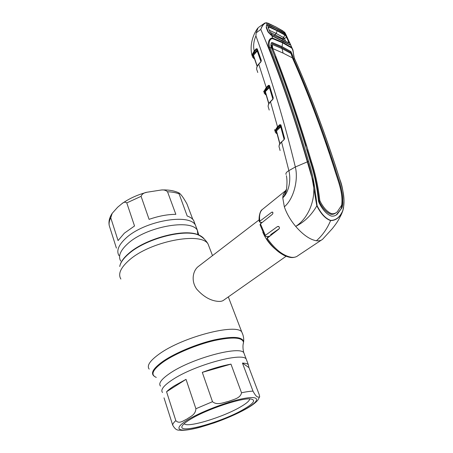 <?xml version="1.0" encoding="UTF-8"?>
<svg xmlns="http://www.w3.org/2000/svg" width="453" height="453" viewBox="0 0 453 453"><rect width="100%" height="100%" fill="white"/><g stroke="black" fill="none" stroke-linecap="round" stroke-linejoin="round"><path stroke-width="0.68" d="M125.962 238.114C144.179 220.985 188.856 213.131 195.345 224.926L196.868 228.946L195.345 224.926C188.856 213.131 144.179 220.985 125.962 238.114C118.505 244.999 116.178 250.837 118.992 255.617C116.178 250.837 118.505 244.999 125.962 238.114M248.289 364.563C247.225 363.68 245.283 363.176 242.451 363.063L252.995 391.126C256.704 398.17 258.131 396.97 259.473 397.083C259.773 397.015 259.677 396.194 259.195 394.62L248.963 367.615L248.289 364.563L246.143 358.901C241.489 352.23 193.799 365.322 172.299 379.841C163.539 385.684 160.288 389.908 162.542 392.508C160.288 389.908 163.539 385.684 172.299 379.841C193.799 365.322 241.489 352.23 246.143 358.901L247.044 361.284M199.094 265.911L197.865 266.851C192.616 271.392 191.121 281.404 196.71 289.116C203.663 296.958 211.087 301.058 218.969 301.421C221.183 301.443 222.836 300.962 223.929 299.994L286.103 256.268M271.687 234.722L271.336 234.156M275.322 249.156C269.807 244.49 265.634 238.844 262.802 232.213M260.769 223.623L260.786 222.349M118.069 240.6L124.349 233.176L134.53 225.985L126.778 202.904C125.283 201.795 123.675 202.055 121.942 203.669L117.633 207.248L112.191 213.34L110.753 217.785L118.069 240.6M116.404 248.108L109.252 225.611C108.799 223.227 109.298 220.617 110.753 217.785M192.785 219.326L186.947 203.918C183.289 197.344 180.537 193.635 178.703 192.791L187.197 216.013C190.107 217.044 192.231 218.448 193.567 220.237L195.13 224.654M149.088 219.354C158.669 216.03 167.587 214.36 175.849 214.348L167.536 191.766C165.849 190.271 163.776 189.682 161.319 190L147.1 192.214C143.969 192.695 141.959 194.065 141.081 196.33L149.088 219.354M186.03 379.354L174.263 385.854C170.934 387.983 168.369 389.948 166.562 391.749L175.826 420.627C179.314 424.421 183.635 420.424 187.112 418.951C190.26 416.517 195.566 414.942 195.894 408.742L186.03 379.354L166.562 391.749M202.298 372.372L212.497 401.692C217.202 405.673 223.657 402.423 228.657 401.364C233.363 399.438 240.481 398.374 241.523 392.774L230.979 364.127C222.4 365.684 212.842 368.431 202.298 372.372L230.979 364.127M242.791 409.823C221.727 422.009 178.686 434.189 181.998 426.409C182.689 424.557 185.792 422.009 191.302 418.759C207.395 409.093 241.307 397.83 250.384 398.917C256.426 399.812 253.895 403.447 242.791 409.823M249.756 398.895C249.541 400.865 246.228 403.668 239.813 407.309C222.644 417.258 188.244 427.779 184.371 423.906L184.156 423.691M248.963 367.615L242.451 363.063M245.283 409.336C236.364 414.206 226.019 418.714 214.258 422.864L200.249 427.219C194.949 428.663 186.104 430.565 180.911 430.288C178.72 429.812 176.251 431.483 172.695 425.129L164.014 397.836M330.599 157.095L334.541 169.303L335.18 168.822C338.725 180.668 344.388 193.238 342.389 206.33L341.93 207.819L337.196 214.275C335.447 215.775 333.504 216.375 331.37 216.087C326.89 214.467 322.819 210.113 319.167 203.023L318.51 201.223C317.083 186.998 314.359 173.822 310.339 161.681C297.921 119.835 284.999 81.987 271.579 48.143L269.807 47.406C283.216 81.381 296.137 119.36 308.572 161.336C313.385 174.971 315.078 189.852 317.072 205.611C321.052 213.68 325.582 218.606 330.662 220.39C335.866 220.401 339.875 217.219 342.678 210.855L342.678 211.081C339.863 217.446 335.837 220.611 330.599 220.583C327.185 228.737 322.451 235.458 316.392 240.758C318.986 241.092 321.052 240.6 322.593 239.28L332.366 228.584C337.383 222.1 337.808 221.477 341.664 213.754L340.469 216.24M343.776 205.634L342.825 210.753L341.664 213.754M342.678 210.855C346.732 197.18 340.628 182.225 336.534 169.371C323.533 129.326 309.609 92.61 294.773 59.218C293.068 56.24 293.838 50.057 291.483 47.899L282.7 42.854L272.91 38.771C269.325 38.035 268.221 44.383 269.807 47.406L268.884 47.571C267.089 44.173 268.94 37.248 272.865 38.199L282.678 42.282L291.477 47.367L292.751 49.394M335.18 168.822C322.208 128.686 308.283 91.902 293.397 58.471L294.846 59.281C293.906 58.001 293.125 50.277 292.915 49.989L290.628 44.796L291.483 47.899M342.389 206.33L341.63 206.857C343.731 193.714 338.114 181.217 334.541 169.303M337.196 214.275L336.398 214.824L341.93 207.819M310.877 162.423L311.528 161.919C315.435 173.759 318.193 186.591 319.801 200.419L319.031 200.985C317.513 187.129 314.795 174.275 310.877 162.423L307.055 149.745L306.721 149.666M319.031 200.985L319.405 201.981L320.175 201.409L319.801 200.419M336.2 212.655C334.597 214.009 332.819 214.552 330.866 214.286C326.658 212.7 322.842 208.601 319.405 201.981M305.628 146.047L305.956 146.126C296.013 113.765 285.724 83.918 275.107 56.591L274.846 56.489M273.793 53.782L271.908 48.969M272.729 48.533L272.151 49.071L271.602 45.079L272.281 44.496L282.06 48.601L291.075 53.55L292.417 57.882L283.063 53.086L272.746 48.567L272.225 44.496M281.404 48.29L281.409 47.293L271.721 43.233L272.372 42.588L282.066 46.659L282.678 42.282M281.409 47.293L290.26 52.174C291.251 53.652 291.925 55.447 292.281 57.565M292.842 58.85L293.363 58.386C292.774 55.912 291.953 53.641 290.905 51.563L282.066 46.659M271.562 48.097L271.545 48.058C270.769 46.195 270.718 44.422 271.398 42.741L272.372 42.588M272.196 49.179L272.746 48.567M311.528 161.919C299.133 120.164 286.217 82.406 272.774 48.641M292.417 57.882L292.445 57.956C307.349 91.415 321.285 128.25 334.246 168.459C337.649 180.084 343.306 192.304 341.698 205.152L337.27 211.834C335.605 213.346 333.742 213.963 331.664 213.691C327.474 212.117 323.646 208.023 320.175 201.409M341.166 208.346L341.63 206.857M329.444 153.635L325.271 141.393M292.881 58.935L293.397 58.471M289.716 44.813L271.868 35.81L272.91 38.771M286.002 34.858L285.09 32.91L282.774 30.838L275.73 26.88L266.381 22.826L267.134 24.547L266.46 24.983L266.256 27.758L268.006 31.937L271.76 35.725M342.825 210.753L343.516 208.006L344.037 200.6C343.329 191.489 341.913 184.411 339.79 179.36L336.641 169.507M317.072 205.611L316.845 205.809C313.85 190.254 312.502 175.107 307.587 161.506C295.141 119.552 282.242 81.574 268.884 47.571M330.662 220.39L330.599 220.583C325.486 218.816 320.9 213.89 316.845 205.809C311.471 215.141 304.422 222.01 295.69 226.404C310.367 217.066 317.932 193.884 311.59 176.449L307.27 161.647C292.768 111.812 277.276 67.74 260.786 29.428C261.636 26.727 262.791 24.722 264.258 23.409L264.982 22.939M258.612 27.356L264.258 23.409L266.381 22.826C264.133 23.307 262.264 25.51 260.786 29.428L256.166 32.854L255.911 35.895C271.273 78.007 284.41 121.704 295.339 166.987C298.487 179.473 293.963 198.703 284.348 206.817L282.763 197.87C285.226 194.58 286.534 191.121 286.681 187.485L286.681 187.48C287.157 182.729 287.06 178.799 286.381 175.69M268.006 31.937L266.256 27.758M268.465 25.028L267.134 24.547L268.108 26.823L269.003 26.557L277.344 30.391L284.892 34.666L286.976 37.271L289.122 41.869L290.271 44.722L289.059 44.479M268.425 24.751L276.477 28.499L283.782 32.627L285.164 33.777L286.885 36.551M285.09 32.91L284.359 32.038L285.147 33.901M286.749 37.231L285.288 34.037L287.695 38.29M290.362 44.037L290.628 44.796M267.989 23.222L265.962 22.667M275.73 26.88L267.785 23.063M275.537 26.721L284.257 31.976M316.392 240.758C309.965 239.643 303.063 234.858 295.69 226.404C290.39 220.016 286.607 213.488 284.348 206.817M308.572 161.336L295.339 166.987L288.861 170.645C291.092 179.445 289.274 191.772 282.763 197.87L283.102 194.915L283.867 194.122M286.341 189.428L283.102 194.915M258.176 27.678L256.166 32.854M255.911 35.895C253.64 41.183 253.074 46.195 254.218 50.923L256.228 48.771L257.219 48.833L261.33 60.447L260.985 61.778L258.765 64.23L266.228 87.52L268.431 85.328L269.484 85.475L273.267 97.99L272.887 99.303L270.486 101.761L277.513 126.766L279.807 124.671L280.917 124.92L284.541 138.301L284.139 139.609L281.579 142.032C279.297 144.247 278.555 146.121 279.348 147.655L280.096 150.56M286.098 174.445C285.503 173.352 286.421 172.089 288.861 170.645L281.579 142.032L284.28 139.298L284.416 138.578L280.781 125.192L284.563 138.731M295.854 256.885C293.561 257.434 291.658 258.516 284.892 255.752C278.289 252.542 272.259 247.021 266.811 239.195L267.157 238.284L279.031 228.935C279.711 228.006 279.563 227.174 278.578 226.438L277.525 226.523L265.345 235.367L264.943 236.234L267.729 236.664L270.311 235.803M270.566 235.605L270.758 234.558L279.303 228.618M264.841 236.058L260.033 224.75L260.452 223.878L272.236 214.428C273.006 213.522 273.119 212.746 272.581 212.1L271.721 212.214L259.875 221.189L259.444 221.993L262.106 222.553M270.639 101.489L270.486 101.761C268.301 104.082 267.649 106.076 268.544 107.752L268.533 107.735M273.267 97.99L273.165 98.307M261.205 60.668L257.134 49.173L261.205 60.691M257.627 50.538L253.357 55.515L257.14 66.41L253.357 55.515M260.951 61.58L257.247 51.093L256.743 50.611L257.213 49.405M256.228 48.771L256.732 49.252L254.722 51.404L252.757 54.938L252.933 54.677L253.437 55.153L257.247 66.172M253.833 58.069L252.548 57.129L252.089 54.96L252.134 54.637L252.757 54.938L253.833 58.069L254.416 58.528M252.134 54.637L254.218 50.923L254.722 51.404M253.578 56.144L252.089 54.96M258.923 63.992L258.765 64.23C256.658 66.67 256.121 68.788 257.151 70.583L257.134 70.555M265.583 94.298L264.342 93.431L263.963 91.313L264.603 91.619L265.583 94.298L266.087 94.683M275.985 133.006L275.316 132.31L275.033 130.481L275.696 130.804L277.01 133.493M268.38 87.622L268.844 88.024L268.805 87.203M268.839 87.231L264.393 91.421M263.963 91.313L266.228 87.52L266.738 88.012L264.637 91.421L268.901 87.106L268.946 85.821L266.738 88.012M264.003 91.104L264.637 91.421M269.79 87.135L265.362 91.608L268.901 103.561M268.901 87.106L269.41 87.599L272.87 99.065L270.475 101.517C268.799 103.256 268.023 104.932 268.148 106.546M268.431 85.328L269.348 85.713M273.125 98.182L269.371 85.781L273.125 98.21M268.782 103.777L265.362 91.608M265.435 92.503L264.694 91.823L265.243 91.885M275.197 130.283L275.107 130.617M276.398 130.872L275.792 130.453M275.033 130.481L277.513 126.766L278.034 127.259L275.775 130.481L276.477 130.758L279.914 143.703M275.118 130.141L275.775 130.481M275.962 130.266L280.226 126.381L280.328 125.17L278.034 127.259M280.532 125.379L280.815 125.305M281.132 126.461L276.37 131.104L279.784 143.912M280.226 126.381L280.747 126.874L284.133 139.439M279.807 124.671L280.764 125.119M276.489 131.54L275.769 130.928L276.353 131.03M267.077 28.709L266.947 28.397M288.771 42.797L289.342 42.712L288.686 42.899L281.07 38.658L272.581 34.875L270.911 33.511L271.755 35.538L268.431 31.987L266.624 27.627C266.149 26.132 266.358 25.192 267.247 24.807L276.619 28.811L285.288 34.037M271.755 35.538L281.511 40.328M289.291 44.422L281.783 40.255M288.686 42.899L281.07 38.658M272.581 34.875L281.007 38.562M273.34 36.574L272.513 36.223M270.124 32.361L268.323 27.831L270.277 32.588M288.867 42.571L288.669 41.863L287.746 42.282M286.976 37.271L286.539 37.299L288.669 41.863L289.122 41.869M290.271 44.722L289.71 42.627M269.342 30.283L276.166 33.431L283.635 37.61L284.365 38.448L286.539 37.299L285.951 36.274L286.234 36.047M285.951 36.274L284.892 34.666M285.566 40.997L284.365 38.448L283.199 39.258L282.78 38.794L284.846 35.091L277.321 30.838L269.003 27.021L269.003 26.557M269.003 27.021L268.261 27.242L268.108 26.823L268.199 27.746M268.25 27.276L268.238 27.684M268.918 33.08L268.618 32.361M282.802 38.777L270.147 32.203M269.003 27.027L268.493 28.25M277.344 30.391L276.166 33.431L274.416 35.549M283.47 39.841L283.199 39.258L284.405 38.522M282.927 39.547L283.21 39.281M282.78 38.794L282.321 39.235M120.708 261.007C117.91 256.302 120.272 250.52 127.78 243.669C146.121 226.63 190.917 218.584 197.344 230.198L198.85 235.226M120.039 265.186C121.019 261.545 123.884 257.661 128.629 253.538C145.045 238.703 183.51 228.476 197.825 234.62C200.526 235.605 202.497 236.93 203.742 238.584M119.717 266.472C120.464 262.61 123.403 258.442 128.544 253.974C145.073 239.037 183.827 228.737 198.221 234.909C201.081 235.956 203.125 237.372 204.36 239.161M120.877 279.042C117.837 274.059 120.577 267.797 129.082 260.254C150.073 241.319 201.087 231.585 208.057 243.991L209.699 248.278M149.19 369.116C146.551 365.73 149.966 360.645 159.422 353.872C182.842 336.873 236.132 323.261 241.732 331.913L242.916 334.79M153.969 376.035C150.379 373.023 153.51 368.034 163.363 361.075C175.402 352.859 196.676 343.997 214.19 339.926C232.599 336.052 242.412 336.658 243.629 341.749L243.17 344.11M156.302 377.406C150.124 374.846 152.616 369.569 163.776 361.579C175.741 353.425 196.874 344.625 214.275 340.571C232.559 336.709 242.315 337.298 243.527 342.343L243.102 344.614M160.504 386.098C158.216 383.385 161.427 379.076 170.118 373.176C191.46 358.521 239.014 345.696 243.765 352.627L244.699 355.095M268.521 237.213L268.108 236.551M267.717 237.848L266.93 236.562M271.307 235.016L270.945 234.428M141.081 196.33L126.778 202.904M178.85 193.788C175.753 192.587 171.981 191.913 167.536 191.766M195.894 408.742L212.497 401.692M241.523 392.774C246.189 391.771 250.011 391.222 252.995 391.126M188.833 419.184C203.482 410.537 231.726 400.197 246.302 398.057C261.109 395.786 259.28 401.5 244.858 409.467C230.611 417.417 206.811 426.262 191.778 429.121C176.568 432.094 173.975 427.864 188.833 419.184M172.695 425.129C172.678 423.985 173.72 422.485 175.826 420.627M267.157 238.284C275.147 249.58 283.318 255.928 291.675 257.332C294.274 257.564 296.375 257.01 297.978 255.662L321.33 240.118M283.063 53.086L282.06 48.601M290.26 52.174L290.905 51.563M294.897 59.4L294.846 59.281C309.682 92.672 323.612 129.388 336.619 169.428L336.534 169.371M277.525 226.523L278.991 226.743M260.452 223.878L265.345 235.367M271.721 212.214L272.825 212.412M263.193 208.793L262.174 209.62C259.818 212.01 259.048 215.866 259.875 221.189M261.33 60.447L260.968 61.557L258.748 64.015C257.151 65.827 256.455 67.571 256.658 69.247M257.219 48.833L257.134 49.173M252.933 54.677L256.743 50.611M252.808 55.419L253.329 55.447M276.041 133.125L276.59 133.199M269.484 85.475L269.371 85.781M275.549 130.487L275.424 130.809M212.508 255.617L208.057 243.991C205.809 240.028 202.525 236.998 198.221 234.909L197.825 234.62L197.344 230.198L193.567 220.237M246.143 358.901L243.765 352.627C242.785 348.759 242.706 345.333 243.527 342.343L243.629 341.749C243.974 338.448 243.34 335.169 241.732 331.913L228.323 296.902M259.178 219.813L197.865 266.851M109.133 224.903C108.561 221.109 109.569 217.27 112.157 213.391M121.942 203.669C129.139 198.556 137.525 194.733 147.1 192.214M161.319 190C168.188 189.671 173.98 190.6 178.703 192.791M245.56 409.184C251.404 405.956 255.509 402.932 257.87 400.112L259.473 397.083M182.333 425.729L181.998 426.409M184.371 423.906L184.269 423.595M281.868 40.498L290.135 44.807M271.862 35.747L281.862 40.498M268.272 32.016L270.679 34.79M266.364 26.217L266.534 27.86M286.806 36.387L285.09 32.916M290.622 44.751L290.435 44.235M342.819 210.764L341.692 213.686M283.408 194.592L286.007 190.413M279.02 146.608C279.28 144.926 278.714 144.886 281.568 141.755M286.041 190.322L262.174 209.62C259.767 210.832 258.42 218.589 259.41 221.772M273.148 98.284L272.876 99.06M254.586 59.009L253.454 58.143M252.078 55.657C249.127 44.853 253.51 33.799 257.712 28.211M266.217 95.113L265.203 94.36M277.111 133.862L276.234 133.267M263.912 91.999L263.697 91.296M257.151 70.583L257.78 72.503M268.771 103.799L265.271 91.959M274.977 131.025L274.609 129.654M268.544 107.752L269.201 110.062M279.773 143.935L276.37 131.104M290.486 44.479L286.137 35.158M268.255 27.231L268.159 27.633"/></g></svg>
